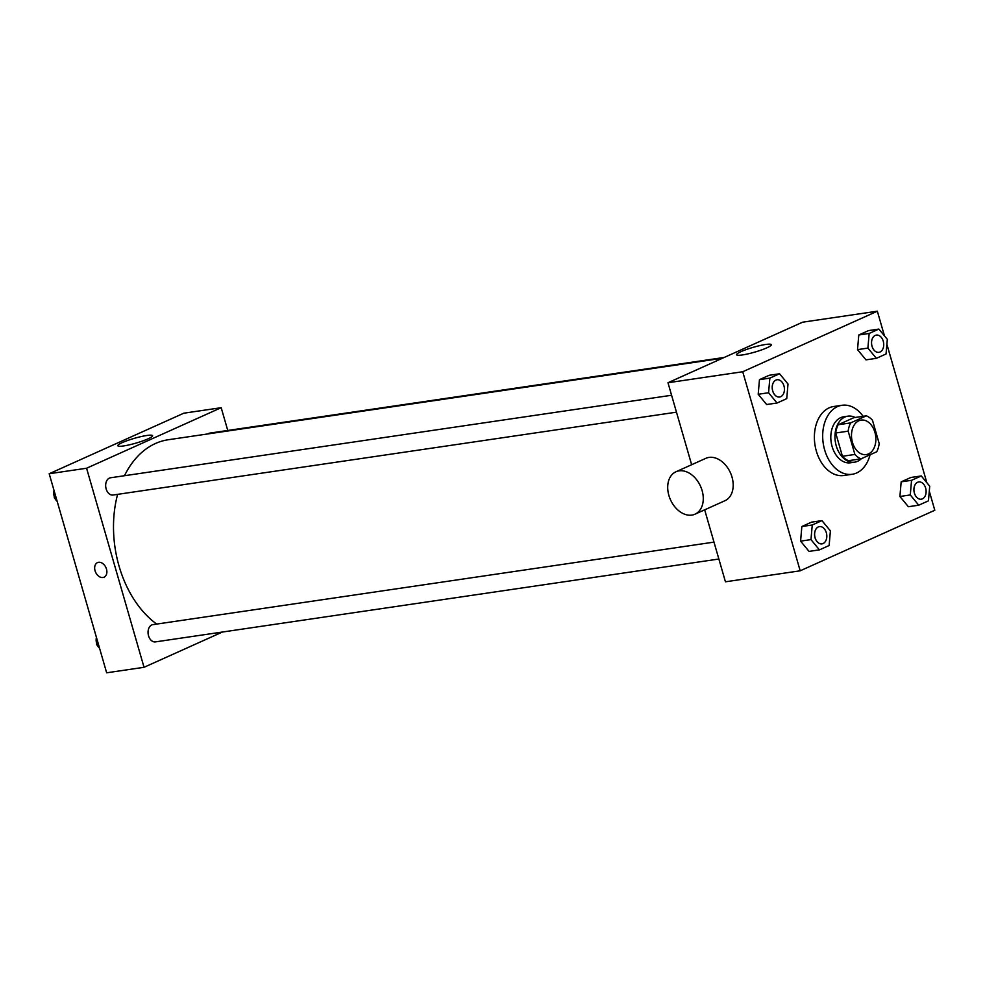 <?xml version="1.0" encoding="UTF-8"?>
<svg xmlns="http://www.w3.org/2000/svg" width="984" height="984" viewBox="0 0 984 984"><rect width="100%" height="100%" fill="white"/><g stroke="black" fill="none" stroke-linecap="round" stroke-linejoin="round"><path stroke-width="1.48" d="M874.899 432.296A17.429 12.054 -98.4 0 1 866.215 454.596A17.429 12.054 -98.4 0 1 851.75 439.098A17.429 12.054 -98.4 0 1 861.148 420.094A17.429 12.054 -98.4 0 1 874.899 432.296M866.363 415.826L850.631 422.911A22.497 15.559 -98.4 0 0 848.171 431.164L854.887 454.448A22.497 15.559 -98.4 0 0 861 458.851L876.744 451.767A22.497 15.559 -98.4 0 0 879.192 443.513L872.476 420.242A22.497 15.559 -98.4 0 0 866.363 415.826L853.903 417.659L838.171 424.744L850.631 422.911M838.171 424.744A22.497 15.559 -98.4 0 0 835.711 432.997L842.427 456.281A22.497 15.559 -98.4 0 0 848.54 460.684L861 458.851M855.158 417.474A23.247 16.076 81.6 0 0 847.839 416.171A23.247 16.076 81.6 0 0 835.318 441.508A23.247 16.076 81.6 0 0 854.604 462.173A23.247 16.076 81.6 0 0 857.605 461.287A23.247 16.076 81.6 0 0 861.381 458.679M854.604 462.173L850.459 462.787A23.247 16.076 -98.4 0 1 831.16 442.123A23.247 16.076 -98.4 0 1 843.694 416.786L847.839 416.171M842.427 456.281L854.887 454.448M835.711 432.997L848.171 431.164M870.077 454.768A34.87 24.12 -98.4 0 1 852.144 474.288A34.87 24.12 -98.4 0 1 823.214 443.292A34.87 24.12 -98.4 0 1 841.996 405.285A34.87 24.12 -98.4 0 1 863.14 416.306M852.144 474.288L843.841 475.506A34.87 24.12 -98.4 0 1 814.912 444.51A34.87 24.12 -98.4 0 1 833.694 406.503L841.996 405.285M821.947 520.622L811.566 522.147L801.849 526.514L800.595 541.139L809.033 551.397L819.414 549.871L829.131 545.505L830.398 530.868L821.947 520.622L812.243 524.989L810.976 539.613L819.414 549.871M779.562 373.76L769.181 375.285L759.464 379.652L758.197 394.276L766.647 404.535L777.028 403.009L786.745 398.643L788.012 384.018L779.562 373.76L769.845 378.127L768.578 392.751L777.028 403.009M884.468 335.876L877.347 311.202L742.736 371.743L800.189 570.806L934.8 510.266L929.29 491.164M926.854 482.738L886.891 344.302M921.27 475.948L910.889 477.474L901.172 481.84L899.905 496.477L908.355 506.723L918.736 505.198L928.453 500.831L929.72 486.207L921.27 475.948L911.553 480.315L910.286 494.94L918.736 505.198M878.872 329.087L868.491 330.612L858.786 334.99L857.519 349.615L865.957 359.861L876.35 358.336L886.055 353.969L887.322 339.345L878.872 329.087L869.167 333.453L867.9 348.09L876.35 358.336M704.667 509.835L725.442 581.802L800.189 570.806M877.347 311.202L802.587 322.198L667.976 382.739L691.641 464.719M667.976 382.739L742.736 371.743M765.614 344.486A18.093 2.521 163.9 0 1 771.358 344.707A18.093 2.521 163.9 0 1 754.679 352.137A18.093 2.521 163.9 0 1 736.586 354.744A18.093 2.521 163.9 0 1 746.585 349.443A18.093 2.521 163.9 0 1 765.614 344.486M675.946 471.779L705.86 458.323A23.247 16.47 65.8 0 1 732.01 477.08A23.247 16.47 65.8 0 1 724.937 500.721L695.024 514.177A23.247 16.47 65.8 0 1 670.461 499.737A23.247 16.47 65.8 0 1 675.946 471.779A23.247 16.47 65.8 0 1 702.096 490.536A23.247 16.47 65.8 0 1 695.024 514.177M156.702 624.077A98.794 68.326 -98.4 0 1 117.6 494.349M124.488 475.715A98.794 68.326 -98.4 0 1 168.239 439.75L722.428 358.25M724.175 357.463L209.801 433.108A8.721 6.027 81.6 0 0 207.845 433.932M718.861 559.023L155.41 641.888A8.721 6.027 -98.4 0 1 148.178 634.139A8.721 6.027 -98.4 0 1 152.877 624.643L713.978 542.122M676.475 412.173L113.025 495.026A8.721 6.027 -98.4 0 1 105.792 487.277A8.721 6.027 -98.4 0 1 110.491 477.781L671.592 395.261M227.759 430.463L221.191 407.696L86.58 468.236L144.033 667.3L222.445 632.023M221.191 407.696L183.811 413.194L49.2 473.734L106.653 672.798L144.033 667.3M49.2 473.734L86.58 468.236M146.837 435.481A18.093 2.521 163.9 0 1 152.582 435.703A18.093 2.521 163.9 0 1 135.89 443.132A18.093 2.521 163.9 0 1 117.809 445.74A18.093 2.521 163.9 0 1 127.797 440.438A18.093 2.521 163.9 0 1 146.837 435.481M106.481 569.072A7.995 5.658 65.8 0 1 104.046 577.19A7.995 5.658 65.8 0 1 95.608 572.233A7.995 5.658 65.8 0 1 97.49 562.614A7.995 5.658 65.8 0 1 106.481 569.072M104.046 577.19A7.995 5.658 65.8 0 1 95.608 572.233A7.995 5.658 65.8 0 1 97.49 562.614M54.71 492.836L54.28 497.793L57.146 501.262M54.28 497.793L56.063 497.535M57.183 501.373A8.721 6.027 -98.4 0 1 55.202 498.913M54.354 496.945A8.721 6.027 -98.4 0 1 54.046 490.512M97.109 639.698L96.678 644.655L99.532 648.124M96.678 644.655L98.462 644.397M99.569 648.235A8.721 6.027 -98.4 0 1 97.588 645.762M96.752 643.807A8.721 6.027 -98.4 0 1 96.432 637.374M878.884 352.333L878.909 352.333A8.721 6.027 -98.4 0 1 878.884 352.333A8.721 6.027 -98.4 0 1 871.652 344.597A8.721 6.027 -98.4 0 1 876.338 335.089A8.721 6.027 -98.4 0 1 876.363 335.089A8.721 6.027 -98.4 0 1 883.251 341.19A8.721 6.027 -98.4 0 1 878.909 352.333A8.721 6.027 -98.4 0 1 871.676 344.584A8.721 6.027 -98.4 0 1 876.375 335.089L876.338 335.089M868.491 330.612L858.786 334.99L857.519 349.615L867.9 348.09M857.519 349.615L865.957 359.861M858.786 334.99L869.167 333.453M779.562 397.007L779.599 397.007A8.721 6.027 -98.4 0 1 779.562 397.007A8.721 6.027 -98.4 0 1 772.329 389.258A8.721 6.027 -98.4 0 1 777.028 379.762A8.721 6.027 -98.4 0 1 777.04 379.75A8.721 6.027 -98.4 0 1 783.941 385.851A8.721 6.027 -98.4 0 1 779.599 397.007A8.721 6.027 -98.4 0 1 772.366 389.258A8.721 6.027 -98.4 0 1 777.065 379.75L777.065 379.75M769.181 375.285L759.464 379.652L758.197 394.276L768.578 392.751M758.197 394.276L766.647 404.535M759.464 379.652L769.845 378.127M921.307 499.196L921.27 499.196A8.721 6.027 -98.4 0 1 921.27 499.196A8.721 6.027 -98.4 0 1 914.038 491.447A8.721 6.027 -98.4 0 1 918.736 481.951A8.721 6.027 -98.4 0 1 918.749 481.951A8.721 6.027 -98.4 0 1 925.636 488.052A8.721 6.027 -98.4 0 1 921.307 499.196A8.721 6.027 -98.4 0 1 914.062 491.447A8.721 6.027 -98.4 0 1 918.761 481.951L918.761 481.951M910.889 477.474L901.172 481.84L899.905 496.477L910.286 494.94M899.905 496.477L908.355 506.723M901.172 481.84L911.553 480.315M821.984 543.857L821.96 543.869A8.721 6.027 -98.4 0 1 821.96 543.869A8.721 6.027 -98.4 0 1 814.715 536.12A8.721 6.027 -98.4 0 1 819.414 526.612A8.721 6.027 -98.4 0 1 819.438 526.612A8.721 6.027 -98.4 0 1 826.326 532.713A8.721 6.027 -98.4 0 1 821.984 543.857A8.721 6.027 -98.4 0 1 814.752 536.12A8.721 6.027 -98.4 0 1 819.451 526.612L819.451 526.612M811.566 522.147L801.849 526.514L800.595 541.139L810.976 539.613M800.595 541.139L809.033 551.397M801.849 526.514L812.243 524.989"/></g></svg>
